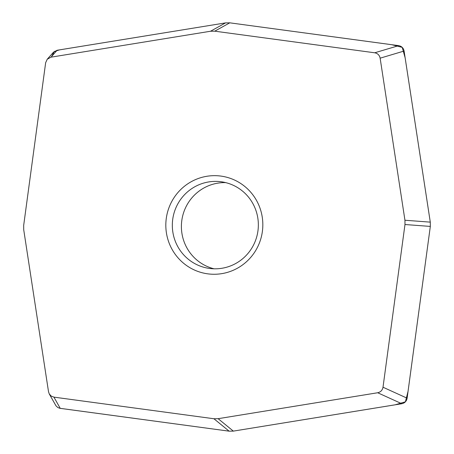 <?xml version="1.0" encoding="UTF-8"?>
<svg xmlns="http://www.w3.org/2000/svg" width="454" height="454" viewBox="0 0 454 454"><rect width="100%" height="100%" fill="white"/><g stroke="black" fill="none" stroke-linecap="round" stroke-linejoin="round"><path stroke-width="0.68" d="M57.102 50.275L50.973 57.176L47.233 59.241L53.362 52.335L57.102 50.275L225.564 22.887L229.775 22.831L398.68 45.644C401.654 46.223 403.458 48.022 404.094 51.03L430.29 222.137L430.324 226.415L407.125 398.198C406.54 401.223 404.764 403.067 401.801 403.725L233.339 431.113L229.128 431.169L59.815 408.288L57.879 407.544L56.024 405.876L49.276 393.959L51.24 396.104L53.935 397.136L60.229 408.356M430.324 226.415L404.979 224.52L383.006 387.222L407.125 398.198M401.801 403.725L377.683 392.75L218.124 418.69L233.339 431.113M229.128 431.169L213.913 418.747L53.935 397.136M49.276 393.959L48.521 391.757L23.71 229.69L23.676 225.411L45.65 62.709L47.233 59.241M50.973 57.176L210.531 31.241L225.564 22.887L59.576 49.866L54.276 51.489L51.699 56.358M229.775 22.831L214.742 31.178L374.715 52.789L398.68 45.644M404.094 51.03L380.134 58.174L404.945 220.241L430.29 222.137M214.759 274.261A49.316 48.487 97.7 0 1 172.106 200.884A49.316 48.487 97.7 0 1 256.118 199.749A49.316 48.487 97.7 0 1 214.759 274.261M213.913 418.747L218.124 418.69M377.683 392.75C380.645 392.091 382.421 390.247 383.006 387.222M404.979 224.52L404.945 220.241M380.134 58.174C379.499 55.167 377.688 53.373 374.715 52.789M214.742 31.178L210.531 31.241M215.718 268.813A43.732 42.999 -82.3 0 0 258.264 227.681A43.732 42.999 -82.3 0 0 221.166 181.759A43.732 42.999 -82.3 0 0 172.719 219.367A43.732 42.999 -82.3 0 0 209.504 268.445A43.732 42.999 -82.3 0 0 215.718 268.813M214.072 268.808A43.732 42.999 97.7 0 1 181.793 220.587A43.732 42.999 97.7 0 1 225.672 182.616M60.098 408.339L229.389 431.204M233.203 431.135L395.094 404.82L405.405 401.813L408.072 391.229L430.358 226.154M430.307 222.278L405.144 57.845L402.227 47.375L391.83 44.713L229.514 22.796"/></g></svg>
